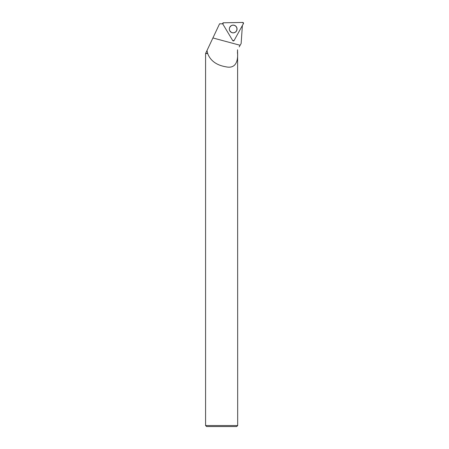 <?xml version="1.0" encoding="UTF-8"?>
<svg xmlns="http://www.w3.org/2000/svg" width="449" height="449" viewBox="0 0 449 449"><rect width="100%" height="100%" fill="white"/><g stroke="black" fill="none" stroke-linecap="round" stroke-linejoin="round"><path stroke-width="0.67" d="M234.086 40.533L243.42 23.634A0.797 0.791 89 0 0 242.707 22.45L223.456 22.787A0.797 0.791 89 0 0 222.794 23.993L232.711 40.556A0.797 0.791 89 0 0 234.086 40.533M236.494 27.002A3.861 3.845 89 0 0 230 26.839A3.861 3.845 89 0 0 235.315 32.216A3.861 3.845 89 0 0 236.494 27.002M237.465 53.38L237.527 49.777L237.616 53.532C237.97 61.99 235.197 68.86 225.965 66.817C216.586 65.234 210.486 60.806 207.657 53.532L207 50.524L219.567 23.808L222.71 23.808M239.182 46.909L241.141 43.519L242.387 25.312M207 50.524L205.58 53.532L205.58 425.545L237.678 425.545L237.616 53.532M207.758 53.38L205.732 53.38M207.657 53.532L205.58 53.532M237.678 425.545L236.674 426.55L206.585 426.55L205.58 425.545M229.366 28.994A3.805 3.788 89 0 0 236.09 31.402A3.805 3.788 89 0 0 231.156 25.761A3.805 3.788 89 0 0 229.366 28.994M222.794 23.993L232.711 40.556L234.086 40.533L243.42 23.634L242.707 22.45L223.456 22.787L222.794 23.993M229.983 26.867A3.777 3.76 -91 0 1 231.392 25.627M231.51 32.423A3.777 3.76 -91 0 1 230.062 31.228M240.125 45.282L212.905 37.957M229.748 30.7A3.777 3.766 89 0 0 231.252 32.283M229.708 27.361L231.156 25.761A3.777 3.766 89 0 0 231.117 25.784A3.777 3.766 89 0 0 229.686 27.406M229.77 30.745L231.269 32.294"/></g></svg>
